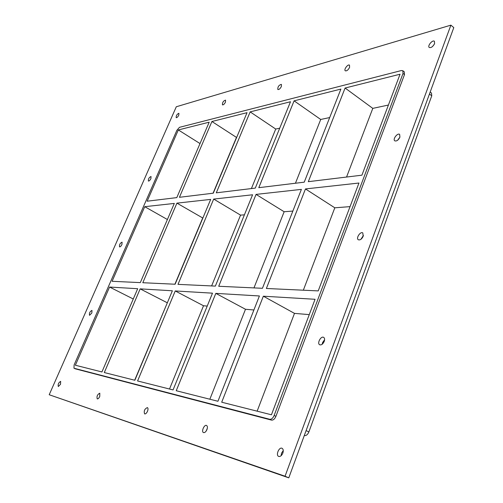 <?xml version="1.0" encoding="UTF-8"?>
<svg xmlns="http://www.w3.org/2000/svg" width="503" height="503" viewBox="0 0 503 503"><rect width="100%" height="100%" fill="white"/><g stroke="black" fill="none" stroke-linecap="round" stroke-linejoin="round"><path stroke-width="0.75" d="M60.517 384.273L58.298 386.549C57.826 384.273 58.618 382.544 60.668 381.368L60.517 384.273M324.605 339.726L322.536 342.612L322.171 344.272M324.24 341.374C322.957 344.115 321.442 345.247 319.688 344.769C316.789 343.43 320.952 335.664 323.655 337.362C324.68 338.079 324.875 339.418 324.24 341.374M91.842 312.992L89.515 315.324C89.132 313.099 89.955 311.458 91.98 310.395L91.842 312.992M363.436 235.435L360.921 239.309M363.197 236.247C361.789 239.12 360.167 240.296 358.331 239.774C355.696 238.34 360.362 231.147 362.782 232.914L363.197 236.247M121.946 244.477C121.085 246.187 120.28 246.986 119.525 246.879C119.23 244.691 120.085 243.119 122.078 242.157L121.946 244.477M399.916 137.162C398.382 140.155 396.678 141.381 394.798 140.846C392.428 139.375 397.502 132.597 399.64 134.383L399.916 137.162L397.584 140.28M150.906 178.578C150.007 180.332 149.171 181.155 148.391 181.049C148.196 178.898 149.077 177.383 151.038 176.503L150.906 178.578M225.47 102.084C224.426 104.09 223.42 105.02 222.458 104.869C222.307 102.499 223.338 100.914 225.545 100.116L225.47 102.084M99.757 396.427C98.909 398.2 98.066 399.024 97.236 398.892C96.57 396.326 97.425 394.427 99.801 393.195L99.757 396.427M281.391 86.441C280.202 88.723 279.02 89.748 277.845 89.528C277.637 86.824 278.819 85.108 281.397 84.359L281.391 86.441M147.53 411.215C146.593 413.196 145.625 414.095 144.613 413.912C143.669 410.976 144.6 408.87 147.398 407.587C148.171 408.122 148.215 409.335 147.53 411.215M349.585 67.377C348.208 69.999 346.781 71.143 345.303 70.81C343.549 69.71 347.95 63.787 349.51 65.164L349.585 67.377M207.299 428.386L206.117 431.146M206.94 429.612C205.909 431.851 204.759 432.844 203.489 432.574C201.062 431.7 204.281 424.249 206.557 425.469C207.532 426.116 207.657 427.5 206.94 429.612M283.264 450.581L281.51 453.209L281.089 455.749M282.837 453.109C281.68 455.693 280.284 456.793 278.649 456.403C275.512 455.221 279.102 446.721 282.057 448.292C283.327 449.104 283.585 450.713 282.837 453.109M178.785 115.137C177.848 116.935 176.981 117.784 176.182 117.683C176.081 115.577 176.993 114.106 178.917 113.282L178.785 115.137M434.586 43.604C432.938 46.691 431.165 47.986 429.26 47.477C427.154 46.012 432.549 39.511 434.416 41.277L434.586 43.604M434.146 44.528L432.423 46.603M144.745 206.689L112.094 281.296L140.306 282.611L174.308 203.426L144.745 206.689L167.392 219.522M210.682 199.408L176.924 203.137L142.808 282.724L175.113 284.233L210.682 199.408M202.86 218.057L176.924 203.137M252.581 194.78L213.681 199.075L177.993 284.365L215.366 286.106L252.581 194.78M244.414 214.831L240.553 215.133L213.681 199.075M350.05 206.626L334.809 207.808L305.466 188.939L266.376 288.483L318.229 290.897L358.96 183.029L305.466 188.939M301.391 189.386L256.058 194.397L218.711 286.264L262.44 288.294L301.391 189.386M292.853 211.071L284.145 211.744L256.058 194.397M178.332 129.944L147.146 201.206L176.804 197.61L209.191 122.185L178.332 129.944L200.012 143.562M345.089 88.031L308.314 181.677L361.921 175.182L400.048 74.218L345.089 88.031L372.792 108.371L346.561 177.043M211.92 121.5L179.426 197.295L213.285 193.19L247.042 112.672L211.92 121.5L236.479 137.413L213.077 193.215M250.161 111.886L216.296 192.825L255.304 188.097L290.495 101.751L250.161 111.886L275.726 129.051L251.406 188.568M294.092 100.845L258.794 187.676L304.233 182.174L340.896 89.081L294.092 100.845L320.713 119.469L295.443 183.237M304.302 435.51L304.472 435.592C306.258 435.78 307.729 434.561 308.88 431.92L306.101 430.606M429.449 94.017L431.756 95.809L431.486 93.049L430.178 92.03M431.756 95.809L308.88 431.92M388.41 105.045L372.792 108.371M329.679 117.557L320.713 119.469M279.718 128.202L275.726 129.051M334.809 207.808L303.34 290.2M284.145 211.744L253.965 287.905M240.553 215.133L211.625 285.93M202.652 218.076L174.918 284.22M167.361 302.737L134.666 380.224M207.23 306.076L203.52 305.761L169.498 389.026M253.896 309.98L245.495 309.276L209.852 399.225M309.27 314.62L294.488 313.382L257.14 411.171M215.818 293.375L176.239 390.73L217.944 401.268L259.416 295.971L215.818 293.375L245.495 309.276M263.346 296.204L221.71 402.218L271.444 414.786L315.06 299.285L263.346 296.204L294.488 313.382M175.239 290.954L137.577 380.96L173.057 389.926L212.486 293.174L175.239 290.954L203.52 305.761M134.854 380.268L172.372 290.784L140.174 288.867L104.303 372.547L134.854 380.268M275.927 416.314L274.148 415.472C272.953 418.169 271.482 419.433 269.746 419.282L271.519 420.118C273.261 420.269 274.732 419.005 275.927 416.314L404.481 74.614L404.286 71.854L402.821 70.716L403.016 73.469L404.481 74.614M274.148 415.472L403.016 73.469M75.268 368.787L73.966 368.215L74.117 364.92L176.886 130.302L179.477 127.322L401.438 70.533L402.821 70.716M74.042 368.246L269.746 419.282M137.684 288.716L109.579 287.043L75.362 365.235L101.939 371.95L137.684 288.716M167.159 302.718L140.174 288.867M133.27 298.996L109.579 287.043M450.889 25.15L453.794 27.602L288.785 477.85L49.206 394.742L176.295 106.762L450.889 25.15L285.05 476.228L49.206 394.742M75.412 368.85L271.519 420.118M285.05 476.228L288.785 477.85M73.966 368.215L75.337 368.825"/></g></svg>
